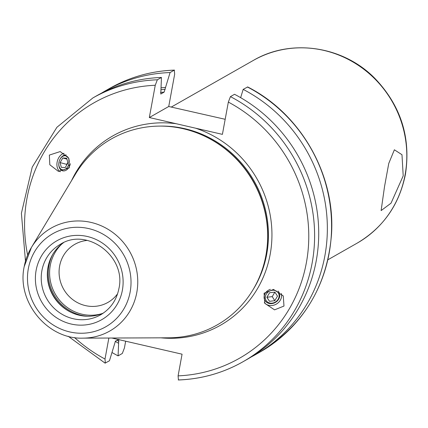 <?xml version="1.0" encoding="UTF-8"?>
<svg xmlns="http://www.w3.org/2000/svg" width="428" height="428" viewBox="0 0 428 428"><rect width="100%" height="100%" fill="white"/><g stroke="black" fill="none" stroke-linecap="round" stroke-linejoin="round"><path stroke-width="0.64" d="M118.77 339.297L118.091 355.866L122.317 353.464L124.414 347.996L125.661 341.202M101.35 93.224A151.763 145.055 60.4 0 1 105.625 90.693A151.763 145.055 60.4 0 1 170.087 72.551L174.319 70.149L174.661 74.226L168.739 106.497L225.176 119.294M160.907 337.831A108.899 104.084 60.4 0 0 270.17 254.398A108.899 104.084 -119.6 0 0 195.553 128.181L222.41 134.365L228.338 102.089L230.43 96.626L234.539 94.294A151.763 145.055 60.4 0 1 318.55 226.139A151.763 145.055 60.4 0 1 247.004 359.466L242.901 361.799A151.763 145.055 60.4 0 1 178.433 379.941L178.091 375.864L182.066 354.191L111.89 338.029M195.553 128.181L176.186 123.719A108.899 104.084 -119.6 0 0 71.54 180.653M25.482 261.144L21.4 213.288L32.234 167.107L56.897 127.298L92.881 97.937A151.763 145.055 60.4 0 1 157.349 79.795L155.252 85.263L149.329 117.534L176.186 123.719M149.329 117.534L168.739 106.497M243.174 89.382A151.763 145.055 60.4 0 1 327.185 221.233A151.763 145.055 60.4 0 1 255.639 354.555L259.871 352.153C303.329 325.762 327.211 286.498 331.507 234.362C335.552 174.913 300.841 113.869 247.678 86.954L243.174 89.382L240.643 97.659M174.319 70.149L174.474 70.101C151.362 70.962 129.823 77.024 109.852 88.286A151.763 145.055 -119.6 0 1 174.319 70.149M68.18 336.248L105.074 363.131L109.456 360.777L115.41 341.207L118.374 339.522M105.347 363.11L105.004 359.033L108.856 338.04M118.091 355.866A151.763 145.055 60.4 0 1 111.986 352.501M255.639 354.555A151.763 145.055 60.4 0 1 251.279 356.936M118.588 343.267A138.019 131.92 60.4 0 1 115.255 341.357M170.087 72.551L165.534 87.462A138.019 131.92 -119.6 0 0 161.046 87.815M165.534 87.462L164.133 92.122A133.734 127.822 -119.6 0 0 160.532 92.427M157.349 79.795L161.452 77.463L160.778 94.032L164.133 92.122M283.983 306.047L283.261 295.925L273.508 289.43L264.081 293.239L264.804 303.356L274.557 309.856L283.983 306.047M49.354 155.08L60.188 151.571L68.801 158.205L69.256 167.888L58.427 171.393L49.814 164.759L49.354 155.08M267.634 233.629A106.989 102.26 -119.6 0 0 215.675 142.235L216.081 142.492A106.128 101.436 -119.6 0 1 267.623 233.148L267.634 233.629A106.989 102.26 -119.6 0 1 265.911 255.366A106.989 102.26 60.4 0 1 168.648 337.804L82.952 338.141A59.225 56.608 -119.6 0 0 136.794 292.511A59.225 56.608 -119.6 0 0 100.799 225.604A59.225 56.608 -119.6 0 0 31.41 247.475A59.225 56.608 -119.6 0 0 24.219 266.585M215.675 142.235A106.989 102.26 -119.6 0 0 75.531 174.014L31.41 247.475L24.182 266.671C16.499 301.826 47.417 339.5 82.952 338.141M103.501 312.986A40.596 38.804 60.4 0 1 67.057 310.14A40.596 38.804 60.4 0 1 47.342 275.461A40.596 38.804 60.4 0 1 47.995 267.211A40.596 38.804 -119.6 0 1 63.537 242.692M87.291 240.408A33.432 31.956 -119.6 0 0 74.879 244.292A33.432 31.956 -119.6 0 0 59.626 266.039A33.432 31.956 60.4 0 0 72.904 299.728A33.432 31.956 60.4 0 0 107.926 302.419A33.432 31.956 60.4 0 0 117.609 293.742M384.547 186.469L388.763 163.437L394.375 149.789L401.983 154.717L403.203 175.86L391.026 203.182L381.123 210.592L384.547 186.469M230.43 96.626A151.763 145.055 60.4 0 1 314.441 228.477A151.763 145.055 60.4 0 1 242.901 361.799C222.929 373.066 201.385 379.128 178.278 379.989L178.433 379.941M92.881 97.937L96.99 95.599A151.763 145.055 60.4 0 1 161.452 77.463M264.327 302.532A9.791 8.458 -32.2 0 0 280.308 300.199A9.791 8.458 147.8 0 0 281.367 293.544M270.389 289.355A8.127 7.019 147.8 0 0 265.205 293.421A8.127 7.019 147.8 0 0 267.944 303.067A8.127 7.019 147.8 0 0 278.671 299.199A8.127 7.019 147.8 0 0 278.082 291.04M278.13 299.268A7.164 6.19 -32.2 0 1 268.672 302.676A7.164 6.19 -32.2 0 1 266.259 294.175A7.164 6.19 147.8 0 1 275.712 290.762A7.164 6.19 147.8 0 1 278.13 299.268M269.592 292.725L266.879 297.316L269.485 301.307L274.797 300.713L277.505 296.123L274.904 292.131L269.592 292.725M274.797 300.713L272.235 296.636L274.899 292.131M269.485 301.307L266.928 297.241L272.235 296.636M60.327 171.762A9.791 6.875 -74.7 0 1 58.775 157.659A9.791 6.875 105.3 0 1 64.066 153.304M70.358 163.705A8.127 5.703 105.3 0 1 69.026 167.198A8.127 5.703 105.3 0 1 61.99 170.601A8.127 5.703 105.3 0 1 58.893 162.795A8.127 5.703 105.3 0 1 58.904 162.71M59.588 160.222A8.127 5.703 105.3 0 1 59.62 160.142A8.127 5.703 105.3 0 1 60.327 158.713A8.127 5.703 105.3 0 1 66.254 155.006M60.182 159.034A7.164 5.029 -74.7 0 0 59.556 160.297A7.164 5.029 -74.7 0 0 58.914 162.635A7.164 5.029 -74.7 0 0 61.648 169.515A7.164 5.029 -74.7 0 0 67.854 166.513A7.164 5.029 105.3 0 0 67.538 156.814A7.164 5.029 105.3 0 0 60.182 159.034M67.929 162.972L65.217 167.562L61.306 167.359L60.102 162.576L62.814 157.986L66.725 158.183L67.929 162.972M66.795 164.892L66.666 164.373L67.801 162.453M60.102 162.576L66.666 164.373M62.814 157.986L66.961 159.12M259.871 352.153A151.763 145.055 -119.6 0 0 331.411 218.826A151.763 145.055 -119.6 0 0 247.4 86.98M160.971 89.714A136.12 130.107 60.4 0 1 165.187 89.372M118.936 341.357A136.12 130.107 60.4 0 1 117.047 340.276M178.091 375.864A146.986 140.491 -119.6 0 0 306.373 262.733A146.986 140.491 -119.6 0 0 228.338 102.089M74.547 337.548A146.986 140.491 -119.6 0 0 105.004 359.033M155.252 85.263A146.986 140.491 -119.6 0 0 27.617 255.008M252.798 290.098A106.032 101.345 60.4 0 0 266.714 254.184A106.032 101.345 -119.6 0 0 159.558 126.1M266.869 249.085A106.032 101.345 -119.6 0 0 202 134.986M130.149 291.982A53.553 51.183 -119.6 0 0 88.735 228.589A53.553 51.183 -119.6 0 0 28.355 268.538A53.553 51.183 -119.6 0 0 69.769 331.935A53.553 51.183 -119.6 0 0 130.149 291.982M36.129 270.33A45.373 43.367 -119.6 0 0 71.219 324.044A45.373 43.367 -119.6 0 0 122.381 290.189A45.373 43.367 -119.6 0 0 87.291 236.481A45.373 43.367 -119.6 0 0 36.129 270.33M41.891 270.683A40.596 38.804 -119.6 0 0 58.015 311.589A40.596 38.804 -119.6 0 0 100.543 314.858C110.419 309 116.539 300.258 118.904 288.638C126.533 256.597 87.103 226.952 60.412 244.276A40.596 38.804 -119.6 0 0 41.891 270.683M67.373 310.337A41.933 40.077 60.4 0 1 47.331 275.092M71.251 312.435A42.03 40.173 60.4 0 1 47.513 270.678M52.607 254.649A42.03 40.173 -119.6 0 0 48.953 265.579A42.03 40.173 60.4 0 0 87.633 316.26M101.982 313.628A41.19 39.371 60.4 0 1 50.269 265.467A41.19 39.371 -119.6 0 1 62.204 243.666M253.296 60.444A105.079 100.43 -119.6 0 1 363.356 68.903A105.079 100.43 -119.6 0 1 405.097 174.785A105.079 100.43 60.4 0 1 357.161 243.136C383.199 227.643 399.281 204.734 405.412 174.421C411.051 137.682 400.886 105.684 374.928 78.431C343.272 46.005 291.035 38.167 253.296 60.444L171.264 107.08M105.625 90.693L109.852 88.286M357.161 243.136L327.918 259.764"/></g></svg>
